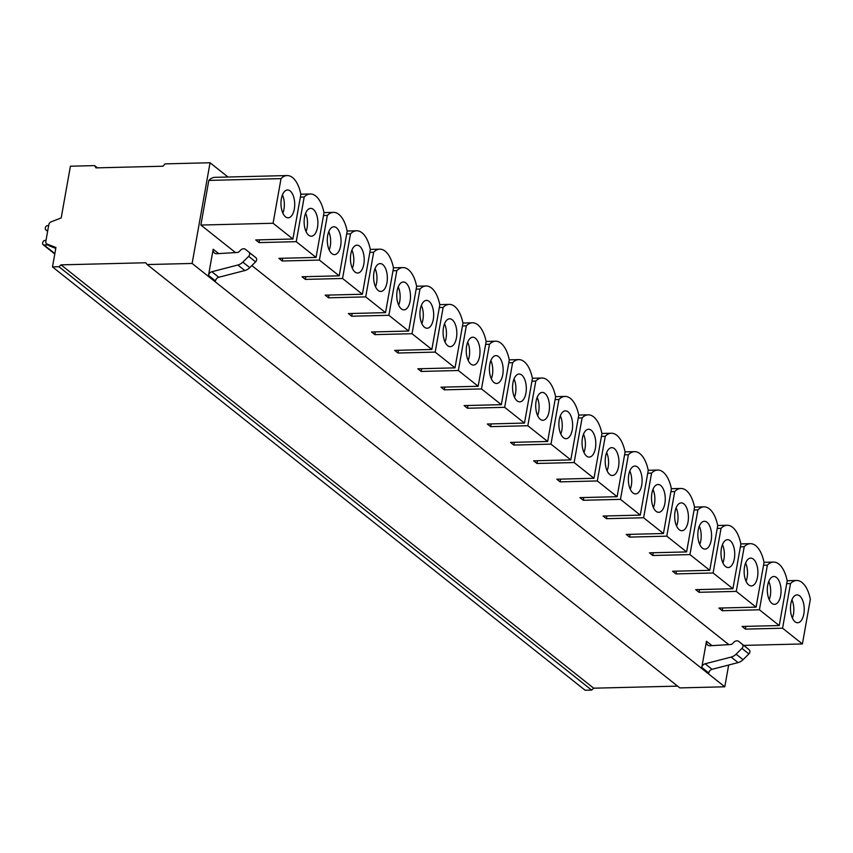 <?xml version="1.0" encoding="UTF-8"?>
<svg xmlns="http://www.w3.org/2000/svg" width="853" height="853" viewBox="0 0 853 853"><rect width="100%" height="100%" fill="white"/><g stroke="black" fill="none" stroke-linecap="round" stroke-linejoin="round"><path stroke-width="1.28" d="M210.062 162.752L165.098 163.872L162.955 166.218L95.941 167.881L94.619 165.61L70.415 166.207L61.192 217.941L50.999 221.887A2.985 2.399 128.5 0 0 48.834 224.531L45.817 241.474A2.985 2.399 128.5 0 0 46.552 243.745A2.985 2.399 128.5 0 0 47.054 244.033L55.935 247.509L52.481 266.904L58.964 266.744L61.021 264.856L145.767 262.756L147.164 264.558L192.128 263.449L210.062 162.752L228.007 177.019M728.665 665.031L724.783 686.793L679.82 687.902L147.164 264.558M192.128 263.449L724.783 686.793M728.803 644.633L251.859 265.571M235.513 252.584L200.871 225.053L208.825 180.409A28.352 14 88.6 0 1 214.935 177.339L287.141 175.558A28.352 14 -91.4 0 1 300.853 194.377L292.899 239.021L255.719 239.938L259.056 242.593L259.536 239.842M745.693 646.937A4.18 3.359 128.5 0 1 745.714 646.958A4.18 3.359 128.5 0 1 745.735 646.979L738.794 641.456A4.18 3.359 128.5 0 0 738.762 641.435A4.18 3.359 128.5 0 0 733.868 642.234L732.62 643.525A2.985 2.399 -51.5 0 1 730.573 644.527L710.101 645.753A4.969 3.998 -51.5 0 1 707.691 645.039A4.969 3.998 -51.5 0 1 706.455 641.253L701.795 667.451L708.736 672.974A3.977 3.199 -51.5 0 1 712.074 669.306L705.122 663.783A3.977 3.199 -51.5 0 0 701.795 667.451M208.505 275.402A3.977 3.199 128.5 0 1 211.832 271.734L218.784 277.257A3.977 3.199 128.5 0 0 215.457 280.925L208.505 275.402L213.175 249.204A4.969 3.998 128.5 0 0 214.402 252.989A4.969 3.998 128.5 0 0 216.822 253.704L237.283 252.477A2.985 2.399 128.5 0 0 239.33 251.475L240.589 250.185A4.18 3.359 -51.5 0 1 245.483 249.385A4.18 3.359 -51.5 0 0 245.483 249.385L252.445 254.93A4.18 3.359 -51.5 0 0 252.424 254.908A4.18 3.359 -51.5 0 0 252.403 254.887M94.619 165.61L97.434 167.838M52.481 266.904L585.137 690.248L591.619 690.088L593.677 688.19L677.581 686.121M55.776 248.383L49.378 245.877A2.985 2.399 128.5 0 1 48.866 245.579L46.552 243.745M58.964 266.744L591.619 690.088M61.021 264.856L593.677 688.19M48.035 244.918L44.047 245.014A1.994 1.599 128.5 0 1 42.65 243.212L42.799 242.38A1.994 1.599 128.5 0 1 44.473 240.546L46.051 240.151M47.779 230.427L46.329 230.107A1.994 1.599 128.5 0 1 45.305 228.337L45.444 227.506A1.994 1.599 128.5 0 1 47.501 225.618L48.642 225.587M743.763 645.401L802.396 643.951L782.574 628.203L745.394 629.119L742.057 626.465L779.237 625.548L759.415 609.788L722.235 610.716L718.898 608.061L756.078 607.144L736.256 591.385L699.076 592.302L695.739 589.658L732.919 588.741L713.097 572.981L675.917 573.898L672.58 571.254L709.76 570.326L689.938 554.578L652.758 555.495L649.421 552.84L686.601 551.923L666.779 536.164L629.599 537.091L626.262 534.436L663.442 533.52L643.62 517.76L606.44 518.688L603.103 516.033L640.283 515.116L620.462 499.357L583.281 500.274L579.944 497.63L617.124 496.702L597.303 480.953L560.122 481.87L556.785 479.215L593.965 478.298L574.144 462.55L536.963 463.467L533.626 460.812L570.806 459.895L550.985 444.136L513.805 445.063L510.467 442.408L547.647 441.491L527.826 425.732L490.646 426.649L487.308 424.005L524.488 423.077L504.667 407.329L467.487 408.246L464.149 405.591L501.329 404.674L481.508 388.925L444.328 389.842L440.99 387.187L478.17 386.27L458.349 370.511L421.169 371.439L417.831 368.784L455.012 367.867L435.19 352.108L398.01 353.025L394.672 350.38L431.853 349.463L412.031 333.704L374.851 334.621L371.513 331.977L408.694 331.049L388.872 315.301L351.692 316.218L348.355 313.563L385.535 312.646L365.713 296.887L328.533 297.814L325.196 295.159L362.376 294.242L342.554 278.483L305.374 279.4L302.037 276.756L339.217 275.839L319.395 260.08L282.215 260.997L278.878 258.352L316.058 257.425L296.236 241.676L259.056 242.593M292.899 239.021L273.077 223.262L200.871 225.053M296.236 241.676L304.19 197.032L300.363 197.128M304.19 197.032A28.352 14 -91.4 0 1 310.3 193.962A28.352 14 -91.4 0 1 324.012 212.792L316.058 257.425M282.215 260.997L282.695 258.256M319.395 260.08L327.349 215.436L323.522 215.532M327.349 215.436A28.352 14 -91.4 0 1 333.459 212.365A28.352 14 -91.4 0 1 347.171 231.195L339.217 275.839M305.374 279.4L305.854 276.66M342.554 278.483L350.508 233.839L346.681 233.935M350.508 233.839A28.352 14 -91.4 0 1 356.618 230.768A28.352 14 -91.4 0 1 370.33 249.598L362.376 294.242M328.533 297.814L329.013 295.063M365.713 296.887L373.667 252.253L369.839 252.349M373.667 252.253A28.352 14 -91.4 0 1 379.777 249.172A28.352 14 -91.4 0 1 393.489 268.002L385.535 312.646M351.692 316.218L352.172 313.467M388.872 315.301L396.826 270.657L392.998 270.753M396.826 270.657A28.352 14 -91.4 0 1 402.936 267.586A28.352 14 -91.4 0 1 416.648 286.416L408.694 331.049M374.851 334.621L375.331 331.881M412.031 333.704L419.985 289.06L416.157 289.156M419.985 289.06A28.352 14 -91.4 0 1 426.095 285.99A28.352 14 -91.4 0 1 439.807 304.82L431.853 349.463M398.01 353.025L398.49 350.284M435.19 352.108L443.144 307.464L439.316 307.56M443.144 307.464A28.352 14 -91.4 0 1 449.254 304.393A28.352 14 -91.4 0 1 462.966 323.223L455.012 367.867M421.169 371.439L421.659 368.688M458.349 370.511L466.303 325.878L462.475 325.974M466.303 325.878A28.352 14 -91.4 0 1 472.413 322.797A28.352 14 -91.4 0 1 486.125 341.626L478.17 386.27M444.328 389.842L444.818 387.091M481.508 388.925L489.462 344.281L485.634 344.377M489.462 344.281A28.352 14 -91.4 0 1 495.572 341.211A28.352 14 -91.4 0 1 509.284 360.041L501.329 404.674M467.487 408.246L467.977 405.506M504.667 407.329L512.621 362.685L508.793 362.781M512.621 362.685A28.352 14 -91.4 0 1 518.731 359.614A28.352 14 -91.4 0 1 532.443 378.444L524.488 423.077M490.646 426.649L491.136 423.909M527.826 425.732L535.78 381.088L531.952 381.184M535.78 381.088A28.352 14 -91.4 0 1 541.89 378.018A28.352 14 -91.4 0 1 555.602 396.848L547.647 441.491M513.805 445.063L514.295 442.312M550.985 444.136L558.939 399.503L555.111 399.599M558.939 399.503A28.352 14 -91.4 0 1 565.049 396.421A28.352 14 -91.4 0 1 578.76 415.251L570.806 459.895M536.963 463.467L537.454 460.716M574.144 462.55L582.098 417.906L578.27 418.002M582.098 417.906A28.352 14 -91.4 0 1 588.207 414.835A28.352 14 -91.4 0 1 601.919 433.665L593.965 478.298M560.122 481.87L560.613 479.13M597.303 480.953L605.257 436.309L601.429 436.405M605.257 436.309A28.352 14 -91.4 0 1 611.366 433.239A28.352 14 -91.4 0 1 625.078 452.069L617.124 496.702M583.281 500.274L583.772 497.534M620.462 499.357L628.416 454.713L624.588 454.809M628.416 454.713A28.352 14 -91.4 0 1 634.525 451.642A28.352 14 -91.4 0 1 648.237 470.472L640.283 515.116M606.44 518.688L606.931 515.937M643.62 517.76L651.575 473.127L647.747 473.212M651.575 473.127A28.352 14 -91.4 0 1 657.684 470.046A28.352 14 -91.4 0 1 671.396 488.876L663.442 533.52M629.599 537.091L630.09 534.341M666.779 536.164L674.734 491.531L670.906 491.627M674.734 491.531A28.352 14 -91.4 0 1 680.843 488.46A28.352 14 -91.4 0 1 694.555 507.29L686.601 551.923M652.758 555.495L653.249 552.755M689.938 554.578L697.893 509.934L694.065 510.03M697.893 509.934A28.352 14 -91.4 0 1 704.002 506.863A28.352 14 -91.4 0 1 717.714 525.693L709.76 570.326M675.917 573.898L676.408 571.158M713.097 572.981L721.052 528.338L717.224 528.433M721.052 528.338A28.352 14 -91.4 0 1 727.161 525.267A28.352 14 -91.4 0 1 740.873 544.097L732.919 588.741M699.076 592.302L699.567 589.562M736.256 591.385L744.211 546.752L740.383 546.837M744.211 546.752A28.352 14 -91.4 0 1 750.32 543.67A28.352 14 -91.4 0 1 764.032 562.5L756.078 607.144M722.235 610.716L722.726 607.965M759.415 609.788L767.369 565.155L763.542 565.251M767.369 565.155A28.352 14 -91.4 0 1 773.479 562.084A28.352 14 -91.4 0 1 787.191 580.904L779.237 625.548M745.394 629.119L745.885 626.379M782.574 628.203L790.528 583.559L786.701 583.655M802.396 643.951L810.35 599.318A28.352 14 88.6 0 0 796.638 580.488A28.352 14 88.6 0 0 790.528 583.559M790.859 603.668A13.925 6.877 88.6 0 0 797.683 622.743A13.925 6.877 88.6 0 0 803.825 613.979A13.925 6.877 88.6 0 0 797.001 594.904A13.925 6.877 88.6 0 0 790.859 603.668M767.7 585.265A13.925 6.877 88.6 0 0 774.524 604.34A13.925 6.877 88.6 0 0 780.666 595.575A13.925 6.877 88.6 0 0 773.842 576.5A13.925 6.877 88.6 0 0 767.7 585.265M744.541 566.861A13.925 6.877 88.6 0 0 751.365 585.936A13.925 6.877 88.6 0 0 757.507 577.172A13.925 6.877 88.6 0 0 750.683 558.097A13.925 6.877 88.6 0 0 744.541 566.861M721.382 548.458A13.925 6.877 88.6 0 0 728.206 567.533A13.925 6.877 88.6 0 0 734.348 558.758A13.925 6.877 88.6 0 0 727.524 539.682A13.925 6.877 88.6 0 0 721.382 548.458M698.223 530.044A13.925 6.877 88.6 0 0 705.047 549.119A13.925 6.877 88.6 0 0 711.189 540.354A13.925 6.877 88.6 0 0 704.365 521.279A13.925 6.877 88.6 0 0 698.223 530.044M675.064 511.64A13.925 6.877 88.6 0 0 681.888 530.715A13.925 6.877 88.6 0 0 688.03 521.951A13.925 6.877 88.6 0 0 681.206 502.875A13.925 6.877 88.6 0 0 675.064 511.64M651.905 493.237A13.925 6.877 88.6 0 0 658.729 512.312A13.925 6.877 88.6 0 0 664.871 503.547A13.925 6.877 88.6 0 0 658.047 484.472A13.925 6.877 88.6 0 0 651.905 493.237M628.746 474.833A13.925 6.877 88.6 0 0 635.57 493.908A13.925 6.877 88.6 0 0 641.712 485.133A13.925 6.877 88.6 0 0 634.888 466.058A13.925 6.877 88.6 0 0 628.746 474.833M605.587 456.419A13.925 6.877 88.6 0 0 612.411 475.494A13.925 6.877 88.6 0 0 618.553 466.73A13.925 6.877 88.6 0 0 611.729 447.654A13.925 6.877 88.6 0 0 605.587 456.419M582.428 438.015A13.925 6.877 88.6 0 0 589.252 457.091A13.925 6.877 88.6 0 0 595.394 448.326A13.925 6.877 88.6 0 0 588.57 429.251A13.925 6.877 88.6 0 0 582.428 438.015M559.269 419.612A13.925 6.877 88.6 0 0 566.093 438.687A13.925 6.877 88.6 0 0 572.235 429.923A13.925 6.877 88.6 0 0 565.411 410.847A13.925 6.877 88.6 0 0 559.269 419.612M536.111 401.209A13.925 6.877 88.6 0 0 542.934 420.284A13.925 6.877 88.6 0 0 549.076 411.509A13.925 6.877 88.6 0 0 542.252 392.433A13.925 6.877 88.6 0 0 536.111 401.209M512.952 382.794A13.925 6.877 88.6 0 0 519.776 401.87A13.925 6.877 88.6 0 0 525.917 393.105A13.925 6.877 88.6 0 0 519.093 374.03A13.925 6.877 88.6 0 0 512.952 382.794M489.793 364.391A13.925 6.877 88.6 0 0 496.617 383.466A13.925 6.877 88.6 0 0 502.758 374.702A13.925 6.877 88.6 0 0 495.934 355.626A13.925 6.877 88.6 0 0 489.793 364.391M466.634 345.987A13.925 6.877 88.6 0 0 473.458 365.063A13.925 6.877 88.6 0 0 479.599 356.298A13.925 6.877 88.6 0 0 472.775 337.223A13.925 6.877 88.6 0 0 466.634 345.987M443.475 327.584A13.925 6.877 88.6 0 0 450.299 346.659A13.925 6.877 88.6 0 0 456.44 337.884A13.925 6.877 88.6 0 0 449.616 318.809A13.925 6.877 88.6 0 0 443.475 327.584M420.316 309.17A13.925 6.877 88.6 0 0 427.14 328.245A13.925 6.877 88.6 0 0 433.281 319.48A13.925 6.877 88.6 0 0 426.457 300.405A13.925 6.877 88.6 0 0 420.316 309.17M397.157 290.766A13.925 6.877 88.6 0 0 403.981 309.842A13.925 6.877 88.6 0 0 410.122 301.077A13.925 6.877 88.6 0 0 403.288 282.002A13.925 6.877 88.6 0 0 397.157 290.766M373.998 272.363A13.925 6.877 88.6 0 0 380.822 291.438A13.925 6.877 88.6 0 0 386.963 282.674A13.925 6.877 88.6 0 0 380.129 263.598A13.925 6.877 88.6 0 0 373.998 272.363M350.839 253.959A13.925 6.877 88.6 0 0 357.663 273.035A13.925 6.877 88.6 0 0 363.804 264.259A13.925 6.877 88.6 0 0 356.97 245.184A13.925 6.877 88.6 0 0 350.839 253.959M327.68 235.545A13.925 6.877 88.6 0 0 334.504 254.62A13.925 6.877 88.6 0 0 340.646 245.856A13.925 6.877 88.6 0 0 333.811 226.781A13.925 6.877 88.6 0 0 327.68 235.545M304.521 217.142A13.925 6.877 88.6 0 0 311.345 236.217A13.925 6.877 88.6 0 0 317.487 227.452A13.925 6.877 88.6 0 0 310.652 208.377A13.925 6.877 88.6 0 0 304.521 217.142M273.077 223.262L281.032 178.629A28.352 14 -91.4 0 1 287.141 175.558M281.362 198.738A13.925 6.877 88.6 0 0 288.186 217.814A13.925 6.877 88.6 0 0 294.328 209.049A13.925 6.877 88.6 0 0 287.493 189.974A13.925 6.877 88.6 0 0 281.362 198.738M792.373 618.084A13.925 6.877 88.6 0 0 793.45 614.235A13.925 6.877 88.6 0 0 791.925 599.819M769.214 599.68A13.925 6.877 88.6 0 0 770.291 595.831A13.925 6.877 88.6 0 0 768.766 581.415M746.055 581.277A13.925 6.877 88.6 0 0 747.132 577.428A13.925 6.877 88.6 0 0 745.607 563.012M722.896 562.863A13.925 6.877 88.6 0 0 723.973 559.014A13.925 6.877 88.6 0 0 722.448 544.609M699.737 544.459A13.925 6.877 88.6 0 0 700.814 540.61A13.925 6.877 88.6 0 0 699.289 526.194M676.578 526.056A13.925 6.877 88.6 0 0 677.655 522.207A13.925 6.877 88.6 0 0 676.13 507.791M653.419 507.652A13.925 6.877 88.6 0 0 654.496 503.803A13.925 6.877 88.6 0 0 652.971 489.387M630.26 489.238A13.925 6.877 88.6 0 0 631.337 485.389A13.925 6.877 88.6 0 0 629.813 470.984M607.101 470.835A13.925 6.877 88.6 0 0 608.178 466.986A13.925 6.877 88.6 0 0 606.654 452.57M583.942 452.431A13.925 6.877 88.6 0 0 585.019 448.582A13.925 6.877 88.6 0 0 583.495 434.166M560.784 434.028A13.925 6.877 88.6 0 0 561.86 430.179A13.925 6.877 88.6 0 0 560.336 415.763M537.625 415.614A13.925 6.877 88.6 0 0 538.701 411.764A13.925 6.877 88.6 0 0 537.177 397.359M514.466 397.21A13.925 6.877 88.6 0 0 515.543 393.361A13.925 6.877 88.6 0 0 514.018 378.956M491.307 378.807A13.925 6.877 88.6 0 0 492.384 374.957A13.925 6.877 88.6 0 0 490.859 360.542M468.148 360.403A13.925 6.877 88.6 0 0 469.225 356.554A13.925 6.877 88.6 0 0 467.7 342.138M444.989 341.989A13.925 6.877 88.6 0 0 446.066 338.14A13.925 6.877 88.6 0 0 444.541 323.735M421.83 323.586A13.925 6.877 88.6 0 0 422.907 319.736A13.925 6.877 88.6 0 0 421.382 305.331M398.671 305.182A13.925 6.877 88.6 0 0 399.748 301.333A13.925 6.877 88.6 0 0 398.223 286.917M375.512 286.779A13.925 6.877 88.6 0 0 376.589 282.929A13.925 6.877 88.6 0 0 375.064 268.514M352.353 268.364A13.925 6.877 88.6 0 0 353.43 264.526A13.925 6.877 88.6 0 0 351.905 250.11M329.194 249.961A13.925 6.877 88.6 0 0 330.271 246.112A13.925 6.877 88.6 0 0 328.746 231.707M306.035 231.558A13.925 6.877 88.6 0 0 307.112 227.708A13.925 6.877 88.6 0 0 305.587 213.293M281.032 178.629L208.825 180.409M282.876 213.154A13.925 6.877 88.6 0 0 283.953 209.305A13.925 6.877 88.6 0 0 282.428 194.889M745.735 646.979L749.169 649.773A2.985 2.399 128.5 0 1 748.881 653.91L743.059 659.7A9.948 7.997 128.5 0 1 738.09 662.6L712.074 669.306M738.794 641.456L742.227 644.25A2.985 2.399 128.5 0 1 741.939 648.387L736.107 654.176A9.948 7.997 128.5 0 1 731.138 657.077L705.122 663.783M211.832 271.734L237.848 265.027A9.948 7.997 -51.5 0 0 242.817 262.127L248.649 256.337A2.985 2.399 -51.5 0 0 248.937 252.2L252.424 254.908M218.784 277.257L244.8 270.55A9.948 7.997 -51.5 0 0 249.769 267.65L255.601 261.86A2.985 2.399 -51.5 0 0 255.879 257.723L252.445 254.93M706.455 641.253L711.988 645.646M218.699 253.597L213.175 249.204M47.054 244.033L49.378 245.877M54.848 253.597L44.047 245.014M47.651 231.152L46.329 230.107M749.169 649.773L742.227 644.25M748.881 653.91L741.939 648.387M743.059 659.7L736.107 654.176M738.09 662.6L731.138 657.077M237.848 265.027L244.8 270.55M242.817 262.127L249.769 267.65M248.649 256.337L255.601 261.86M248.937 252.2L255.879 257.723M43.14 244.726L54.773 253.981M45.795 229.852L47.629 231.302M300.81 194.196L310.3 193.962M323.969 212.6L333.459 212.365M347.128 231.003L356.618 230.768M370.287 249.407L379.777 249.172M393.446 267.821L402.936 267.586M416.605 286.224L426.095 285.99M439.764 304.628L449.254 304.393M462.923 323.031L472.413 322.797M486.082 341.445L495.572 341.211M509.241 359.849L518.731 359.614M532.4 378.252L541.89 378.018M555.559 396.656L565.049 396.421M578.718 415.07L588.207 414.835M601.877 433.473L611.366 433.239M625.036 451.877L634.525 451.642M648.195 470.28L657.684 470.046M671.354 488.694L680.843 488.46M694.513 507.098L704.002 506.863M717.682 525.501L727.161 525.267M740.841 543.905L750.32 543.67M764 562.319L773.479 562.084M787.159 580.722L796.638 580.488M738.762 641.435L745.714 646.958"/></g></svg>
